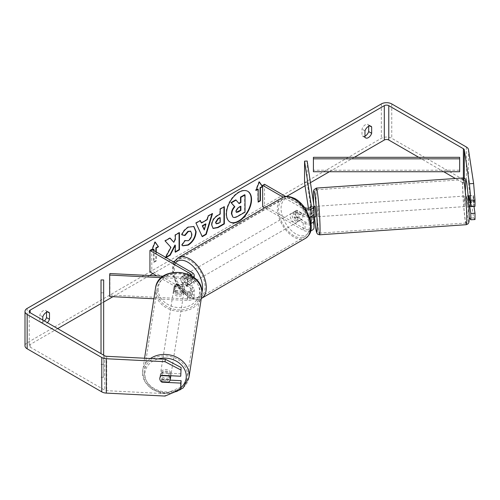 <?xml version="1.0" encoding="UTF-8"?>
<svg xmlns="http://www.w3.org/2000/svg" width="500" height="500" viewBox="0 0 500 500"><rect width="100%" height="100%" fill="white"/><g stroke="black" fill="none" stroke-linecap="round" stroke-linejoin="round"><path stroke-width="0.38" stroke-dasharray="2.5 1.88" d="M176.137 291.056A5.263 4.281 8.6 0 1 174.037 287.512A5.263 4.281 8.6 0 1 174.081 286.988A5.263 4.281 8.6 0 1 176.137 284.181L187.556 284.762A3.681 2.125 0 0 0 191.562 282.644A3.681 2.125 0 0 0 190.481 281.137L182.294 276.413A5.263 3.038 -120 0 0 181.9 276.581A5.263 3.038 -120 0 0 182.294 283.288L190.481 288.012A3.681 2.125 180 0 1 191.562 289.513A3.681 2.125 180 0 1 187.556 291.631L176.137 291.056L175.906 292.569A5.263 4.281 8.6 0 1 173.812 289.025A5.263 4.281 8.6 0 1 173.85 288.506A5.263 4.281 8.6 0 1 175.906 285.694L187.325 286.275A6.312 3.644 0 0 0 194.194 282.644A6.312 3.644 0 0 0 192.344 280.062L184.156 275.338A5.263 3.038 -120 0 0 183.756 275.506A5.263 3.038 -120 0 0 184.156 282.213L192.344 286.938A6.312 3.644 180 0 1 194.194 289.513A6.312 3.644 180 0 1 187.325 293.144L175.906 292.569M153.863 298.762L187.325 300.45A6.312 3.644 0 0 0 194.194 296.819A6.312 3.644 0 0 0 192.344 294.244L151.788 270.831L149.931 271.9M109.9 273.538L109.9 295.012L187.556 298.938A3.681 2.125 0 0 0 191.562 296.819A3.681 2.125 0 0 0 190.481 295.312L156.862 275.906M161.462 277.663L187.325 278.969A6.312 3.644 0 0 0 193.388 277.119M163.287 276.231L187.556 277.456A3.681 2.125 0 0 0 191.456 275.831M151.788 249.35L151.788 270.831M109.9 295.012L109.669 296.525M182.294 283.288L184.156 282.213M182.294 276.413L184.156 275.338M176.137 284.181L175.906 285.694M170.775 376.156A5.263 4.344 8.9 0 1 165.231 379.681A5.263 4.344 8.9 0 1 160.331 375.081A5.263 4.344 8.9 0 1 160.375 374.531A5.263 4.344 8.9 0 1 165.919 371.006A5.263 4.344 8.9 0 1 170.812 375.613A5.263 4.344 8.9 0 1 170.812 375.737M161.275 381.725L161.688 379.087A5.263 4.344 8.9 0 0 169.175 379.469L168.762 382.1M184.525 288.044A5.263 4.344 8.9 0 1 184.481 288.594A5.263 4.344 8.9 0 1 183.019 291.025L182.744 292.781A5.263 4.344 8.9 0 1 175.256 292.4L175.531 290.644A5.263 4.344 8.9 0 1 174.037 287.512A5.263 4.344 8.9 0 1 174.081 286.962A5.263 4.344 8.9 0 1 175.544 284.538L175.269 286.294A5.263 4.344 8.9 0 1 182.756 286.669L183.031 284.913A5.263 4.344 8.9 0 1 184.525 288.044M184.112 290.681A5.263 4.344 8.9 0 1 184.069 291.231A5.263 4.344 8.9 0 1 178.525 294.75A5.263 4.344 8.9 0 1 173.625 290.15A5.263 4.344 8.9 0 1 173.669 289.6A5.263 4.344 8.9 0 1 179.213 286.075A5.263 4.344 8.9 0 1 184.112 290.681M175.531 290.644L183.019 291.025M183.031 284.913L175.544 284.538M159.825 378.062A5.263 4.344 8.9 0 1 159.825 378.044A5.263 4.344 8.9 0 1 161.287 375.619L161.363 375.619M168.831 375.637L169.188 373.356A5.263 4.344 8.9 0 0 161.7 372.981L161.287 375.619M161.7 372.981L169.188 373.356M169.175 379.469L161.688 379.087M182.744 292.781L175.256 292.4M175.269 286.294L182.756 286.669M183.881 292.144A5.263 4.344 8.9 0 1 183.837 292.694A5.263 4.344 8.9 0 1 178.3 296.219A5.263 4.344 8.9 0 1 173.4 291.613A5.263 4.344 8.9 0 1 173.444 291.062A5.263 4.344 8.9 0 1 178.981 287.544A5.263 4.344 8.9 0 1 183.881 292.144M171.044 374.144A5.263 4.344 8.9 0 1 171 374.694A5.263 4.344 8.9 0 1 165.463 378.219A5.263 4.344 8.9 0 1 160.562 373.619A5.263 4.344 8.9 0 1 160.606 373.069A5.263 4.344 8.9 0 1 166.144 369.544A5.263 4.344 8.9 0 1 171.044 374.144M144.156 372.788A21.731 17.95 8.9 0 1 144.338 370.519A21.731 17.95 8.9 0 1 167.213 355.969A21.731 17.95 8.9 0 1 187.45 374.975A21.731 17.95 8.9 0 1 187.269 377.244A21.731 17.95 8.9 0 1 164.394 391.794A21.731 17.95 8.9 0 1 144.156 372.788M156.994 290.788A21.731 17.95 8.9 0 1 157.169 288.519A21.731 17.95 8.9 0 1 180.05 273.962A21.731 17.95 8.9 0 1 200.287 292.975A21.731 17.95 8.9 0 1 200.106 295.238A21.731 17.95 8.9 0 1 177.225 309.794A21.731 17.95 8.9 0 1 156.994 290.788M247.681 191.262A17.744 10.244 120 0 0 247.5 191.15A17.744 10.244 120 0 0 238.625 192.031A17.744 10.244 120 0 0 227.031 207.669A17.744 10.244 120 0 0 229.75 221.887A17.744 10.244 120 0 0 229.938 221.988M42.781 320.012L42.781 323.175L39.806 321.456A5.263 3.038 120 0 0 40.525 322.212A5.263 3.038 120 0 0 43.156 321.95A5.263 3.038 120 0 0 44.419 320.962M42.781 323.175A5.263 3.038 120 0 0 43.5 323.925A5.263 3.038 120 0 0 46.131 323.669A5.263 3.038 120 0 0 47.4 322.681M364.969 137.169L361.987 135.45L361.987 129.125A5.263 3.038 -60 0 1 367.969 124.506A5.263 3.038 -60 0 1 368.688 125.256L368.688 126.294M364.969 136.131A5.263 3.038 -60 0 1 362.706 136.2A5.263 3.038 -60 0 1 361.987 135.45M469.156 195.669L473.35 195.456L475 206.356M473.969 206.406L473.35 202.331A5.263 0.375 87.1 0 1 473.169 197.688A5.263 0.375 87.1 0 1 473.35 195.456M469.081 195.831A5.263 0.375 -92.9 0 0 468.975 197.9A5.263 0.375 -92.9 0 0 469.156 202.544L469.706 206.175M165.656 257.356L165.312 258.006L166.044 257.581M354.344 157.325L329.387 171.731M310.45 182.662L305.025 185.794M286.644 196.406L174.681 261.05M173.369 261.806L152.906 273.619M149.581 275.538L112.944 296.694M103.663 302.05L101.031 303.569M57.663 328.606L30.131 344.5A3.156 1.825 0 0 0 29.206 345.794A3.156 1.825 0 0 0 30.131 347.081L104.744 390.156A3.156 1.825 0 0 0 106.7 390.681L165.387 393.644L165.019 396.069M152.906 249.994L151.788 250.637L152.2 249.587M156.256 251.925L156.256 260.95L154.019 262.238L154.019 250.637M475 219.531L473.625 217.894L468.488 184.013A7.369 4.25 0 0 0 466.362 181.375L391.75 138.3A7.369 4.25 0 0 0 381.337 138.3L27.156 342.781A7.369 4.25 0 0 0 25 345.794M46.506 312.306L46.506 311.269A5.263 3.038 120 0 0 45.788 310.519A5.263 3.038 120 0 0 39.806 315.138L39.806 321.456M161.306 381.725A5.263 4.281 8.6 0 1 160.1 380.119M181.112 373.819L162.244 372.869A5.263 4.281 -171.4 0 0 160.188 375.675A5.263 4.281 -171.4 0 0 162.244 379.738L170.119 380.138M181.112 387L165.387 393.644M469.175 216.406L464.294 184.225A3.156 1.825 0 0 0 463.381 183.094L455.425 178.5M443.694 171.725L418.744 157.319M473.625 217.894L469.431 218.106M469.156 202.544L473.35 202.331M364.969 130.844L361.987 129.125M369.938 125.981L368.688 125.256M162.244 379.738L161.938 381.756M162.244 372.869L161.875 375.288M42.781 316.856L39.806 315.138M47.75 311.994L46.506 311.269M244.656 194.725L244.656 211.95L237.6 216.019C235.344 217.288 233.725 217.6 232.744 216.956L233.15 217.188M244.656 211.95L245.025 212.162M235.706 199.894L238.837 203.3M238.713 203.375L239.081 203.588M152.531 249.781L151.419 250.425L154.769 241.794L155.137 242.006M154.769 241.794L155.056 242.213M155.881 251.713L155.881 260.731L156.256 260.95M153.65 249.131L153.65 262.019L155.881 260.731M153.65 262.019L154.019 262.238M151.419 250.425L151.788 250.637M258.194 201.663L257.819 201.881L258.194 202.094M257.819 188.994L257.819 201.881M259.231 182.069L258.938 181.65L255.588 190.281L256.175 189.944M255.588 190.281L255.963 190.494M258.938 181.65L259.306 181.869M201.088 222.787L206.85 219.456L207.225 219.675M206.85 219.456L207.9 215.806L208.269 216.019M207.9 215.806L212.156 213.344L212.531 213.562M212.156 213.344L212 213.869M202.125 236.337L202.281 236.675M201.906 236.462L195.987 223.113M195.613 222.9L200.006 220.362L200.381 220.575M200.006 220.362L200.156 220.7M203.919 229.694L205.588 223.875M216.231 223.663L219.844 222.087L220.219 222.306M219.844 222.087L219.844 217.55M212.963 228.35L211.406 224.875C211.688 220.625 213.819 217.331 217.806 214.994L219.844 213.819L220.219 214.031M219.844 213.819L219.844 208.906L220.219 209.119M219.844 208.906L223.969 206.525L224.344 206.737M223.969 206.525L223.969 206.956M169.956 238.137L169.7 237.856L164.75 240.719L170.575 247.15L164.938 257.787L165.312 258.006M170.575 247.15L170.944 247.362M164.75 240.719L165.119 240.931M169.7 237.856L170.075 238.069M179.075 232.875L179.075 232.444L174.956 234.825L174.956 239.269L173.444 242.081M174.956 239.269L175.325 239.481M174.956 234.825L175.325 235.037M179.075 232.444L179.45 232.656M174.956 245.037L174.956 252.006L175.325 251.794M174.956 252.006L175.325 252.225M164.938 257.787L165.675 257.362M181.9 234.7L181.475 234.594C182.725 231.462 184.925 228.9 188.069 226.912L193.719 226.425M182.619 245.712L181.956 245.156M181.581 244.944L184.688 240.375L185.056 240.588M184.688 240.375L185.025 240.637M185.362 240.831L187.938 240.512C190.162 238.962 191.35 236.769 191.488 233.919L190.519 231.2M181.475 234.594L181.85 234.806M240.519 206.5L240.519 206.069L237.794 207.644L235.581 210.963L236.231 212.206M240.519 206.069L240.894 206.281M310.344 206.7L312.962 206.569L313.962 213.162A6.312 3.644 180 0 1 313.988 213.481M313.494 216.944L312.962 213.444A5.263 0.375 87.1 0 1 312.781 208.794A5.263 0.375 87.1 0 1 312.962 206.569M310.806 216.644L310.344 213.575A5.263 0.375 87.1 0 1 310.156 208.925A5.263 0.375 87.1 0 1 310.287 206.781L313.4 206.488L313.988 210.637M309.481 216.969A6.312 3.644 180 0 1 303.206 216.056L295.025 211.331A5.263 3.038 -120 0 0 294.625 211.5A5.263 3.038 -120 0 0 295.025 218.206L303.206 222.931A6.312 3.644 0 0 0 311.038 223.438M307.169 161.025L307.169 182.5L313.962 227.338A6.312 3.644 180 0 1 313.988 227.656M310.75 230.837A6.312 3.644 180 0 1 303.206 230.231L264.544 207.906M309.981 218.512L311.344 227.469A3.681 2.125 180 0 1 311.356 227.656A3.681 2.125 180 0 1 309.081 229.619A3.681 2.125 180 0 1 305.069 229.156L264.519 205.744L262.656 206.819M310.475 207.556L311.344 213.294A3.681 2.125 180 0 1 311.356 213.481A3.681 2.125 180 0 1 309.081 215.444A3.681 2.125 180 0 1 305.069 214.981L296.881 210.256A5.263 3.038 -120 0 0 296.488 210.425A5.263 3.038 -120 0 0 296.881 217.131L305.069 221.856A3.681 2.125 0 0 0 310.731 221.537M305.988 209.688A6.312 3.644 180 0 1 303.206 208.75L283.212 197.206M264.519 184.269L264.519 205.744M304.369 207.275L285.712 196.506M304.55 182.638L307.169 182.5M308.431 208.256L309.744 216.925M296.881 217.131L295.025 218.206M296.881 210.256L295.025 211.331M310.344 213.575L312.962 213.444M295.769 212.619A5.263 3.038 60 0 1 299.206 217.256A5.263 3.038 60 0 1 298.4 221.469A5.263 3.038 60 0 1 295.769 221.213A5.263 3.038 60 0 1 292.331 216.575A5.263 3.038 60 0 1 293.137 212.356A5.263 3.038 60 0 1 295.769 212.619M301.775 219.525L299.538 220.812A5.263 3.038 60 0 1 299.513 220.825A5.263 3.038 60 0 1 296.881 220.569A5.263 3.038 60 0 1 294.225 217.744L296.456 216.456A5.263 3.038 60 0 1 296.456 210.444L301.775 213.506A5.263 3.038 60 0 1 301.775 219.525L296.456 216.456M301.775 213.506L299.538 214.8A5.263 3.038 60 0 0 296.881 211.975A5.263 3.038 60 0 0 294.25 211.713A5.263 3.038 60 0 0 294.225 211.731L296.456 210.444M187.188 279.662A5.263 3.038 60 0 1 187.188 285.681L189.419 284.394A5.263 3.038 60 0 1 189.394 284.406A5.263 3.038 60 0 1 186.762 284.144A5.263 3.038 60 0 1 184.106 281.325L181.875 282.613A5.263 3.038 60 0 1 181.875 276.6L187.188 279.662L189.419 278.375A5.263 3.038 60 0 0 186.762 275.556A5.263 3.038 60 0 0 184.131 275.294L185.244 274.65A5.263 3.038 60 0 1 187.875 274.906A5.263 3.038 60 0 1 191.312 279.544A5.263 3.038 60 0 1 190.506 283.762A5.263 3.038 60 0 1 187.875 283.5A5.263 3.038 60 0 1 184.438 278.863A5.263 3.038 60 0 1 185.244 274.65M187.188 285.681L181.875 282.613M184.131 275.294A5.263 3.038 60 0 0 184.106 275.306L181.875 276.6M294.225 211.731L299.538 214.8M299.538 220.812L294.225 217.744M190.506 283.762L189.394 284.406L184.106 281.325M184.106 275.306L189.419 278.375M189.737 273.837A5.263 3.038 60 0 1 193.175 278.469A5.263 3.038 60 0 1 192.369 282.688A5.263 3.038 60 0 1 189.737 282.425A5.263 3.038 60 0 1 186.3 277.794A5.263 3.038 60 0 1 187.106 273.575A5.263 3.038 60 0 1 189.737 273.837M293.906 213.694A5.263 3.038 60 0 1 297.344 218.331A5.263 3.038 60 0 1 296.537 222.544A5.263 3.038 60 0 1 293.906 222.288A5.263 3.038 60 0 1 290.469 217.65A5.263 3.038 60 0 1 291.275 213.431A5.263 3.038 60 0 1 293.906 213.694M293.906 235.731A21.731 12.544 60 0 1 279.713 216.581A21.731 12.544 60 0 1 283.044 199.169A21.731 12.544 60 0 1 293.906 200.25A21.731 12.544 60 0 1 308.1 219.394A21.731 12.544 60 0 1 304.775 236.806A21.731 12.544 60 0 1 293.906 235.731M189.737 295.875A21.731 12.544 60 0 1 175.544 276.725A21.731 12.544 60 0 1 178.875 259.312A21.731 12.544 60 0 1 189.737 260.387A21.731 12.544 60 0 1 203.931 279.538A21.731 12.544 60 0 1 200.6 296.95A21.731 12.544 60 0 1 189.737 295.875M466.838 198.125L466.931 195.9L467.4 198.725L467.656 206.4L466.838 198.125M473.825 199.875L473.994 205.875L473.338 201.556L473.175 195.55L473.825 199.875L469.837 200.15M469.181 195.825L473.175 195.55M313.988 210.894L310.863 211.112L311.081 216.544M315.694 216.875L314.975 206.381M314.062 216.906L313.519 212.575L310.375 212.794L310.144 207.75M310.863 211.112L310.338 207.644M310.375 212.794L310.95 216.594M473.338 201.556L468.625 201.881L469.231 206.287M470.737 206.1L473.994 205.875M468.456 195.875L469.113 200.2M469.275 206.2L468.625 201.881M314.175 216.9L313.519 212.575M313.35 206.575L313.988 210.763M317.494 208.419L317.594 206.2L318.056 209.025L318.319 216.694L317.494 208.419M464.219 198.3L464.312 196.081L464.781 198.906L465.037 206.575L464.219 198.3M466.569 213.825A21.731 1.262 86.1 0 1 466.169 223.006A21.731 1.262 86.1 0 1 464.237 211.344A21.731 1.262 86.1 0 1 462.781 188.831A21.731 1.262 86.1 0 1 463.181 179.65A21.731 1.262 86.1 0 1 465.112 191.312A21.731 1.262 86.1 0 1 466.569 213.825M319.85 223.944A21.731 1.262 86.1 0 1 319.45 233.125A21.731 1.262 86.1 0 1 317.519 221.462A21.731 1.262 86.1 0 1 316.062 198.95A21.731 1.262 86.1 0 1 316.456 189.769A21.731 1.262 86.1 0 1 318.387 201.431A21.731 1.262 86.1 0 1 319.85 223.944M459.663 157.319L459.663 170.206L313.412 170.212L313.412 157.325M313.412 171.731L313.412 170.212M459.663 170.206L459.663 171.725M101.025 353.638L101.031 279.944M103.663 279.944L103.663 292.831L101.031 292.831M101.019 364.381L103.65 364.381L103.65 377.269L103.663 292.831M103.65 364.381L103.65 355.156M101.019 377.269L103.65 377.269M187.325 293.144L187.325 300.45M192.344 286.938L192.344 294.244M187.556 291.631L187.556 298.938M190.481 288.012L190.481 295.312M190.481 275.275L190.481 281.137M192.344 272.762L192.344 280.062M187.325 278.969L187.325 286.275M187.556 277.456L187.556 284.762M150.438 358.525A23.413 19.344 -171.1 0 0 142.669 370.262A23.413 19.344 -171.1 0 0 142.481 372.7A23.413 19.344 -171.1 0 0 164.281 393.181A23.413 19.344 -171.1 0 0 188.938 377.5M181.025 387.575A20.781 17.169 8.9 0 1 158.181 391.081A20.781 17.169 8.9 0 1 144.869 374.3A20.781 17.169 8.9 0 1 158.088 358.913M201.769 295.5A23.413 19.344 8.9 0 1 177.119 311.181A23.413 19.344 8.9 0 1 155.312 290.7A23.413 19.344 8.9 0 1 155.506 288.256M158.162 289.369A20.781 17.169 -171.1 0 0 178.831 307.65A20.781 17.169 -171.1 0 0 199.575 291.462A20.781 17.169 -171.1 0 0 178.912 273.181A20.781 17.169 -171.1 0 0 158.162 289.369M30.131 347.081L30.131 344.5M27.156 308.419L27.156 342.781M381.337 103.931L381.337 138.3M106.7 356.312L106.7 390.681M104.744 355.788L104.744 390.156M463.381 177.969L463.381 183.094M464.294 178.175L464.294 184.225M468.488 149.644L468.488 184.013M466.362 147.006L466.362 181.375M391.75 103.931L391.75 138.3M237.6 216.019L237.975 216.231M217.913 223.206L218.281 223.419M211.406 224.875L211.775 225.087M217.806 214.994L218.175 215.212M211.406 224.925L211.775 225.138M188.069 226.912L188.438 227.125M187.938 240.512L188.312 240.725M191.488 233.919L191.863 234.131M191.488 233.869L191.863 234.088M235.581 211.012L235.95 211.225M235.581 210.963L235.95 211.175M237.794 207.644L238.169 207.856M313.962 220.031L313.962 227.338M303.206 222.931L303.206 230.231M305.069 221.856L305.069 229.156M311.344 220.538L311.344 227.469M305.069 207.681L305.069 214.981M303.206 208.75L303.206 216.056M313.962 205.856L313.962 213.162M311.344 206.363L311.344 213.294M282.2 197.712A23.413 13.519 -120 0 0 278.612 216.475A23.413 13.519 -120 0 0 293.906 237.106A23.413 13.519 -120 0 0 305.613 238.263M295.769 199.944A20.781 12 60 0 1 310.462 225.4A20.781 12 60 0 1 295.769 233.881A20.781 12 60 0 1 281.075 208.431A20.781 12 60 0 1 295.769 199.944M174.019 262.181L173.025 264.781L172.413 269.269L173.181 275.837L177.025 285.369L188.425 297.381C194.462 300.169 198.8 300.512 201.444 298.406A23.413 13.519 60 0 1 189.737 297.25A23.413 13.519 60 0 1 174.444 276.619A23.413 13.519 60 0 1 178.031 257.856M175.431 263A20.781 12 -120 0 0 175.019 279.994A20.781 12 -120 0 0 187.875 296.175A20.781 12 -120 0 0 201.956 292.188M463.062 177.969A23.413 1.363 -93.9 0 0 462.638 187.862A23.413 1.363 -93.9 0 0 464.206 212.119A23.413 1.363 -93.9 0 0 466.287 224.688M319.562 234.806A23.413 1.363 86.1 0 1 317.488 222.237A23.413 1.363 86.1 0 1 315.912 197.981A23.413 1.363 86.1 0 1 316.344 188.088M469.106 213.1A20.781 1.206 86.1 0 1 467.762 218.088A20.781 1.206 86.1 0 1 465.481 189.194M313.681 204.019A20.781 1.206 -93.9 0 0 314.531 216.956L313.675 203.975M194.194 289.513L194.194 296.819M191.562 289.513L191.562 296.819M194.194 277.738L194.194 282.644M191.562 275.338L191.562 282.644M181.9 276.581L183.756 275.506M174.081 286.988L173.85 288.506M171.213 393.45L160.825 393.075L151.419 388.906L144.838 381.706L142.469 372.831L144.556 358.225M184.481 288.594L184.069 291.231M174.081 286.962L173.669 289.6M160.375 374.531L159.825 378.044M183.837 292.694L171 374.694M157.169 288.519L144.338 370.519M200.106 295.238L187.269 377.244M173.444 291.062L160.606 373.069M247.5 191.15L247.869 191.363M43.5 323.925L40.525 322.212M365.681 137.919L362.706 136.2M29.206 311.425L29.206 345.794M370.944 126.225L367.969 124.506M160.188 375.675L159.819 378.094M48.762 312.238L45.788 310.519M229.75 221.887L230.125 222.1M213.144 228.463L212.775 228.25M193.906 226.531L193.531 226.312M182.806 245.825L182.431 245.613M236.025 212.131L236.4 212.344M311.356 220.35L311.356 227.656M311.356 206.175L311.356 213.481M296.488 210.425L294.625 211.5M298.4 221.469L299.513 220.825M293.137 212.356L294.25 211.713M192.369 282.688L296.537 222.544M178.875 259.312L283.044 199.169M200.6 296.95L304.775 236.806M187.106 273.575L291.275 213.431M466.931 195.9L468.106 195.819M313.4 206.488L313.988 206.444M467.656 206.4L468.831 206.319M317.594 206.2L464.312 196.081M319.45 233.125L466.169 223.006M316.456 189.769L463.181 179.65M318.319 216.694L465.037 206.575"/><path stroke-width="0.75" d="M193.388 277.119A6.312 3.644 0 0 0 194.194 275.338A6.312 3.644 0 0 0 192.344 272.762L151.788 249.35L149.931 250.425L149.931 271.9L156.862 275.906M191.456 275.831A3.681 2.125 0 0 0 191.562 275.338A3.681 2.125 0 0 0 190.481 273.837L149.931 250.425M161.462 277.663L109.669 275.05L109.9 273.538L163.287 276.231M109.669 275.05L109.669 296.525L153.863 298.762M170.812 375.737A5.263 4.344 8.9 0 1 170.775 376.156L170.225 379.675A5.263 4.344 8.9 0 1 168.762 382.1L161.275 381.725A5.263 4.344 8.9 0 1 159.781 378.594A5.263 4.344 8.9 0 1 159.825 378.062M161.363 375.619L168.775 375.994A5.263 4.344 8.9 0 1 170.263 379.125A5.263 4.344 8.9 0 1 170.225 379.675M168.775 375.994L168.831 375.637M239 221.225A17.744 10.244 120 0 0 250.588 205.581A17.744 10.244 120 0 0 247.869 191.363A17.744 10.244 120 0 0 239 192.244A17.744 10.244 120 0 0 227.406 207.881A17.744 10.244 120 0 0 230.125 222.1A17.744 10.244 120 0 0 239 221.225M229.938 221.988A17.744 10.244 120 0 0 238.625 221.006A17.744 10.244 120 0 0 250.169 205.538A17.744 10.244 120 0 0 247.681 191.262M368.688 126.294L368.688 131.581A5.263 3.038 -60 0 1 365.337 135.938A5.263 3.038 -60 0 1 364.969 136.131M368.312 137.656A5.263 3.038 -60 0 1 365.681 137.919A5.263 3.038 -60 0 1 364.969 137.169L364.969 130.844A5.263 3.038 -60 0 1 370.944 126.225A5.263 3.038 -60 0 1 371.662 126.975L371.662 133.3A5.263 3.038 -60 0 1 368.312 137.656M470.806 200.256L469.431 183.738L473.625 183.525L475 200.05L470.806 200.256L470.806 206.562L469.156 195.669A5.263 0.375 -92.9 0 0 469.081 195.831M166.044 257.581L170.2 255.181L175.325 245.25L175.325 252.225L179.45 249.844L179.45 232.656L175.325 235.037L175.325 239.481L173.819 242.294L170.075 238.069L165.119 240.931L170.944 247.362L165.656 257.356M201.456 223L207.225 219.675L208.269 216.019L212.531 213.562L206.231 234.394L202.281 236.675L195.987 223.113L200.381 220.575L201.456 223L200.156 220.7M418.744 157.319L388.775 140.019A3.156 1.825 0 0 0 384.312 140.019L354.344 157.325M329.387 171.731L310.45 182.662M305.025 185.794L286.644 196.406M174.681 261.05L173.369 261.806M152.906 273.619L149.581 275.538M112.944 296.694L103.663 302.05M101.031 303.569L57.663 328.606M469.431 183.738L464.294 149.856A3.156 1.825 0 0 0 463.381 148.725L388.775 105.65A3.156 1.825 0 0 0 384.312 105.65L30.131 310.138A3.156 1.825 0 0 0 29.206 311.425A3.156 1.825 0 0 0 30.131 312.712L104.744 355.788A3.156 1.825 0 0 0 106.7 356.312L165.387 359.275L181.112 367.512L180.744 376.238L161.875 375.288A5.263 4.281 8.6 0 0 159.819 378.094A5.263 4.281 8.6 0 0 160.1 380.119M47.4 322.681A5.263 3.038 120 0 0 49.481 319.312L49.481 312.987A5.263 3.038 120 0 0 48.762 312.238A5.263 3.038 120 0 0 42.781 316.856L42.781 320.012M152.2 249.587L155.137 242.006L158.488 246.769L156.256 248.062L156.256 251.925M152.531 249.781L153.65 249.131L154.019 250.637M154.019 249.35L152.906 249.994M260.425 187.919L262.656 186.631L259.306 181.869L255.963 190.494L258.194 189.206L258.194 202.094L260.425 200.806L260.425 187.919L260.05 187.706L260.05 200.594L260.425 200.806M211.775 225.138L211.775 225.087C212.062 220.837 214.194 217.544 218.175 215.212L220.219 214.031L220.219 209.119L224.344 206.737L224.344 223.925L217.963 227.606L213.144 228.463L211.775 225.138M185.056 240.588L188.312 240.725C190.538 239.181 191.719 236.981 191.863 234.131L190.712 231.294L188.312 231.544L184.95 235.569L181.85 234.806C183.1 231.675 185.294 229.112 188.438 227.125L193.906 226.531L196.112 231.631C195.75 237.319 193.137 241.812 188.269 245.094L182.806 245.825L181.956 245.156L185.056 240.588L185.362 240.831M473.625 183.525L468.488 149.644A7.369 4.25 0 0 0 466.362 147.006L391.75 103.931A7.369 4.25 0 0 0 381.337 103.931L27.156 308.419A7.369 4.25 0 0 0 25 311.425A7.369 4.25 0 0 0 27.156 314.431L101.762 357.506A7.369 4.25 0 0 0 106.331 358.738L165.019 361.7L165.387 359.275M44.419 320.962A5.263 3.038 120 0 0 46.506 317.594L46.506 312.306M170.119 380.138L181.112 380.694L180.744 383.113L161.875 382.163A5.263 4.281 8.6 0 1 161.306 381.725M181.112 367.512L180.744 376.238M180.744 369.931L165.019 361.7M25 311.425L25 345.794A7.369 4.25 0 0 0 27.156 348.8L101.762 391.875A7.369 4.25 0 0 0 106.331 393.1L165.019 396.069L180.744 389.419L181.112 380.694M180.744 383.113L180.744 389.419M470.806 213.438L475 213.225L475 219.531L470.806 219.744L470.806 213.438L469.706 206.175M455.425 178.5L443.694 171.725M470.806 219.744L469.431 218.106L469.175 216.406M470.806 206.562L475 206.356L475 200.05M475 213.225L473.969 206.406M371.662 126.975L369.938 125.981M371.662 133.3L368.688 131.581M161.938 381.756L161.875 382.163M49.481 312.987L47.75 311.994M49.481 319.312L46.506 317.594M232.775 216.975L231.8 213.875C231.894 211.194 232.913 208.837 234.862 206.812L231.306 202.862L236.081 200.106L239.081 203.588L240.894 202.544L240.894 197.331L245.025 194.944L245.025 212.162L237.975 216.231C235.719 217.506 234.1 217.819 233.119 217.169L233.038 217.125M232.744 216.956L231.425 213.656C231.519 210.981 232.544 208.625 234.494 206.6L231.306 202.862M238.837 203.3L240.519 202.331L240.519 197.113L244.656 194.725L245.025 194.944M240.519 197.113L240.894 197.331M240.519 202.331L240.894 202.544M230.938 202.65L235.706 199.894L236.081 200.106M234.494 206.6L234.862 206.812M155.056 242.213L158.488 246.769M158.112 246.556L155.881 247.844L156.256 248.062M155.881 247.844L155.881 251.713M260.05 200.594L258.194 201.663M256.175 189.944L257.819 188.994L258.194 189.206M260.05 187.706L262.281 186.412L259.231 182.069M262.281 186.412L262.656 186.631M205.956 224.088L202.638 226L204.288 229.906L205.956 224.088L205.588 223.875L202.269 225.787L202.638 226M202.269 225.787L204.288 229.906M212 213.869L205.863 234.181L206.231 234.394M205.863 234.181L202.125 236.337M215.9 222.537L216.4 223.794L218.281 223.419L220.219 222.306L220.219 217.763L218.263 218.894L215.9 222.537L215.531 222.325L216.231 223.663M215.531 222.325L217.887 218.675L219.844 217.55L220.219 217.763M223.969 206.956L223.969 223.706L224.344 223.925M223.969 223.706L217.594 227.394L212.963 228.35M173.819 242.294L169.956 238.137M175.325 251.794L179.075 249.625L179.075 232.875M179.075 249.625L179.45 249.844M165.675 257.362L169.831 254.969L174.956 245.037L175.325 245.25M169.831 254.969L170.2 255.181M193.719 226.425L195.744 231.412C195.381 237.106 192.763 241.594 187.894 244.881L182.619 245.712M190.519 231.2L187.938 231.331L184.581 235.356L184.95 235.569M184.581 235.356L181.9 234.7M235.95 211.175L236.4 212.344L238.188 211.981L240.894 210.419L240.894 206.281L238.169 207.856L235.95 211.175M236.231 212.206L240.519 210.2L240.519 206.5M240.519 210.2L240.894 210.419M310.144 207.75L310.287 206.781A5.263 0.375 87.1 0 1 310.344 206.7L310.475 207.556M311.038 223.438A6.312 3.644 0 0 0 313.988 220.35A6.312 3.644 0 0 0 313.962 220.031L313.494 216.944M313.988 220.35L313.988 227.656A6.312 3.644 180 0 1 310.75 230.837M310.731 221.537A3.681 2.125 0 0 0 311.356 220.35A3.681 2.125 0 0 0 311.344 220.169L310.806 216.644M305.988 209.688A6.312 3.644 180 0 0 313.988 206.175A6.312 3.644 180 0 0 313.962 205.856L307.169 161.025L304.55 161.156L311.344 205.987A3.681 2.125 180 0 1 311.356 206.175A3.681 2.125 180 0 1 309.081 208.137A3.681 2.125 180 0 1 305.069 207.681L304.369 207.275M264.544 207.906L262.656 206.819L262.656 185.338L264.519 184.269L285.712 196.506M283.212 197.206L262.656 185.338M313.988 206.175L313.988 213.481A6.312 3.644 180 0 1 309.481 216.969M304.55 161.156L304.55 182.638L308.431 208.256M309.744 216.925L309.981 218.512M469.837 200.15L469.113 200.2L468.506 195.794L468.106 195.819M468.562 195.869L469.181 195.825M313.988 206.444L314.975 206.381L315.794 214.656L315.694 216.875L314.062 216.906M311.081 216.544L311.025 217.119L314.125 216.988M310.338 207.644L310.206 206.788M310.95 216.594L311.025 217.119M470.737 206.1L468.831 206.319M459.663 158.837L459.663 157.319L313.412 157.325L313.412 171.731L459.663 171.725L459.663 158.837L313.412 158.844M101.025 353.638L101.031 279.944L103.663 279.944L103.65 355.156M190.481 273.837L190.481 275.275M144.556 358.225L155.506 288.256A23.413 19.344 8.9 0 1 180.162 272.575A23.413 19.344 8.9 0 1 201.962 293.056A23.413 19.344 8.9 0 1 201.769 295.5L188.938 377.5A23.413 19.344 -171.1 0 0 189.125 375.056A23.413 19.344 -171.1 0 0 175.456 356.675A23.413 19.344 -171.1 0 0 150.438 358.525M158.088 358.913A20.781 17.169 8.9 0 1 186.275 376.394A20.781 17.169 8.9 0 1 181.025 387.575M384.312 105.65L384.312 140.019M30.131 310.138L30.131 312.712M106.331 358.738L106.331 393.1M388.775 105.65L388.775 140.019M463.381 148.725L463.381 177.969M464.294 149.856L464.294 178.175M27.156 314.431L27.156 348.8M101.762 357.506L101.762 391.875M231.425 213.656L231.8 213.875M231.425 213.706L231.8 213.919M217.887 218.675L218.263 218.894M215.531 222.275L215.9 222.488M217.594 227.394L217.963 227.606M195.744 231.369L196.112 231.581M195.744 231.412L196.112 231.631M187.894 244.881L188.269 245.094M187.938 231.331L188.312 231.544M237.819 211.762L238.188 211.981M311.344 220.169L311.344 220.538M311.344 205.987L311.344 206.363M305.613 238.263A23.413 13.519 -120 0 0 309.2 219.506A23.413 13.519 -120 0 0 293.906 198.875A23.413 13.519 -120 0 0 282.2 197.712C284.844 195.606 289.181 195.95 295.225 198.744C299.719 201.425 303.519 205.425 306.619 210.75L310.462 220.281C311.556 227.463 312.506 232.987 305.613 238.263L201.306 298.488M282.2 197.712L178.031 257.856A23.413 13.519 60 0 1 189.737 259.012A23.413 13.519 60 0 1 205.031 279.644A23.413 13.519 60 0 1 201.444 298.406M201.956 292.188A20.781 12 -120 0 0 187.875 262.238A20.781 12 -120 0 0 175.431 263M466.712 214.794A23.413 1.363 -93.9 0 0 465.144 190.538A23.413 1.363 -93.9 0 0 463.062 177.969C464.369 177.913 465.319 178.575 465.931 179.944C466.775 180.294 468.837 200.413 469.119 213.212C469.281 221.337 468.95 221.962 468.844 222.387L468.094 223.819L466.287 224.688A23.413 1.363 -93.9 0 0 466.712 214.794M465.481 189.194A20.781 1.206 86.1 0 1 466.831 184.206A20.781 1.206 86.1 0 1 469.106 213.1M313.675 203.975L313.512 199.569C313.412 187.8 313.762 191.481 314.069 189.625L316.344 188.088A23.413 1.363 86.1 0 1 318.425 200.656A23.413 1.363 86.1 0 1 319.994 224.913A23.413 1.363 86.1 0 1 319.562 234.806L466.287 224.688M319.562 234.806L317.65 234.194L316.719 232.875L315.394 225.606L314.525 216.956A20.781 1.206 -93.9 0 0 316.525 232.037A20.781 1.206 -93.9 0 0 317.144 223.581A20.781 1.206 -93.9 0 0 314.869 194.688A20.781 1.206 -93.9 0 0 313.525 199.675A20.781 1.206 -93.9 0 0 313.681 204.019M194.194 275.338L194.194 277.738M188.938 377.5L183.062 388.019L171.213 393.45M201.769 295.5L201.975 292.931C203.287 268.95 158.038 264.294 155.506 288.256M216.4 223.794L216.031 223.575M190.712 231.294L190.338 231.081M178.031 257.856L174.019 262.181M316.344 188.088L463.062 177.969"/></g></svg>
